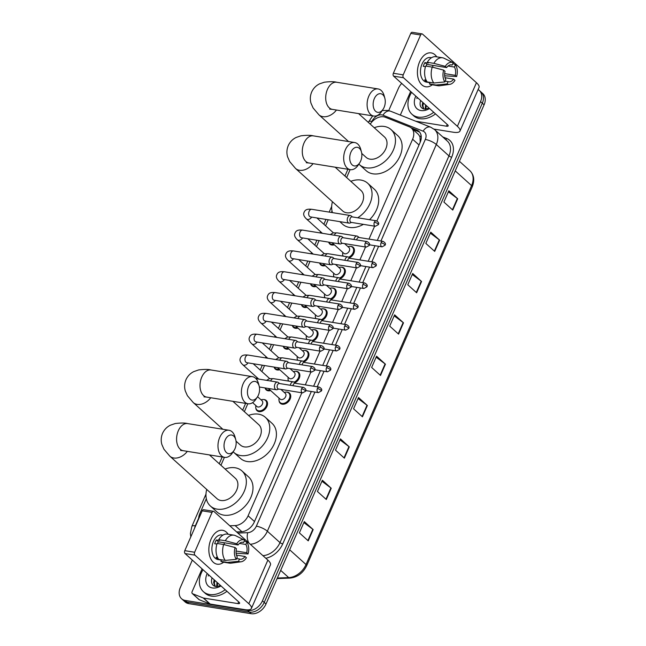 <?xml version="1.0" encoding="UTF-8"?>
<svg xmlns="http://www.w3.org/2000/svg" width="646" height="646" viewBox="0 0 646 646"><rect width="100%" height="100%" fill="white"/><g stroke="black" fill="none" stroke-linecap="round" stroke-linejoin="round"><path stroke-width="0.97" d="M350.334 246.344A6.864 4.926 132 0 1 351.206 246.401A6.864 4.926 132 0 1 353.168 247.321A6.864 4.926 132 0 1 354.04 252.739A6.864 4.926 132 0 1 349.429 257.835M341.233 267.169A6.864 4.926 132 0 1 342.105 267.226A6.864 4.926 132 0 1 344.076 268.147A6.864 4.926 132 0 1 344.94 273.565A6.864 4.926 132 0 1 340.329 278.66M332.133 287.995A6.864 4.926 132 0 1 333.005 288.051A6.864 4.926 132 0 1 334.975 288.972A6.864 4.926 132 0 1 335.847 294.39A6.864 4.926 132 0 1 331.236 299.486M323.032 308.82A6.864 4.926 132 0 1 323.904 308.877A6.864 4.926 132 0 1 325.875 309.797A6.864 4.926 132 0 1 326.747 315.216A6.864 4.926 132 0 1 322.136 320.311M313.94 329.646A6.864 4.926 132 0 1 314.812 329.702A6.864 4.926 132 0 1 316.782 330.623A6.864 4.926 132 0 1 317.646 336.041A6.864 4.926 132 0 1 313.035 341.136M304.839 350.471A6.864 4.926 132 0 1 305.711 350.528A6.864 4.926 132 0 1 307.682 351.448A6.864 4.926 132 0 1 308.546 356.867A6.864 4.926 132 0 1 303.935 361.962M295.739 371.297A6.864 4.926 132 0 1 296.611 371.353A6.864 4.926 132 0 1 298.581 372.274A6.864 4.926 132 0 1 299.453 377.692A6.864 4.926 132 0 1 294.842 382.787M286.638 392.122A6.864 4.926 132 0 1 287.518 392.179A6.864 4.926 132 0 1 289.481 393.099A6.864 4.926 132 0 1 289.456 400.318A6.864 4.926 132 0 1 282.262 404.21A6.864 4.926 132 0 1 280.291 403.298A6.864 4.926 132 0 1 279.032 400.568M325.253 265.619A6.864 4.926 132 0 1 322.742 265.837A6.864 4.926 132 0 1 320.771 264.925A6.864 4.926 132 0 1 319.633 262.97M316.152 286.444A6.864 4.926 132 0 1 313.641 286.663A6.864 4.926 132 0 1 311.671 285.75A6.864 4.926 132 0 1 310.532 283.796M307.052 307.27A6.864 4.926 132 0 1 304.541 307.488A6.864 4.926 132 0 1 302.57 306.575A6.864 4.926 132 0 1 301.44 304.621M297.959 328.095A6.864 4.926 132 0 1 295.44 328.313A6.864 4.926 132 0 1 293.478 327.401A6.864 4.926 132 0 1 292.339 325.447M334.353 244.794A6.864 4.926 132 0 1 331.834 245.012A6.864 4.926 132 0 1 329.864 244.099A6.864 4.926 132 0 1 328.733 242.145M288.859 348.921A6.864 4.926 132 0 1 286.348 349.139A6.864 4.926 132 0 1 284.377 348.226A6.864 4.926 132 0 1 283.239 346.272M279.758 369.746A6.864 4.926 132 0 1 277.247 369.964A6.864 4.926 132 0 1 275.277 369.052A6.864 4.926 132 0 1 274.138 367.098M270.658 390.572A6.864 4.926 132 0 1 268.147 390.79A6.864 4.926 132 0 1 266.176 389.877A6.864 4.926 132 0 1 265.046 387.923M263.431 399.527A6.864 4.926 132 0 1 264.303 399.583A6.864 4.926 132 0 1 266.273 400.504A6.864 4.926 132 0 1 266.241 407.723A6.864 4.926 132 0 1 259.046 411.615A6.864 4.926 132 0 1 257.084 410.703A6.864 4.926 132 0 1 255.816 407.973M376.909 220.972L412.624 139.221A12.872 9.246 -48 0 0 411.389 128.07A12.872 9.246 -48 0 0 409.33 126.802L385.363 117.265A12.872 9.246 -48 0 0 383.732 116.813A12.872 9.246 -48 0 0 370.239 124.113M420.231 142.193L419.997 136.815L418.503 134.489L411.389 128.07M229.782 525.779L235.112 525.578A12.872 9.246 -48 0 0 248.104 515.791L301.852 392.768M305.3 384.871L310.952 371.943M314.4 364.045L320.045 351.117M323.501 343.22L329.145 330.292M332.601 322.394L338.246 309.466M341.694 301.569L347.346 288.641M350.794 280.744L356.439 267.815M359.895 259.918L365.539 246.99M368.987 239.093L374.64 226.165M206.324 498.736L199.792 513.675A12.872 9.246 -48 0 0 198.637 518.964M350.116 169.615L346.644 177.553M332.02 211.016L331.39 212.461M328.2 219.769L325.576 225.785M319.1 240.595L316.475 246.61M310.007 261.42L307.375 267.436M300.907 282.245L298.274 288.261M291.806 303.071L289.182 309.087M282.706 323.896L280.081 329.912M273.613 344.722L270.981 350.738M264.513 365.547L261.888 371.563M247.83 403.726L244.358 411.672M224.412 457.336L220.94 465.273M343.018 256.115A6.864 4.926 132 0 1 342.719 254.79M333.917 276.94A6.864 4.926 132 0 1 333.619 275.616M324.817 297.766A6.864 4.926 132 0 1 324.518 296.441M315.724 318.591A6.864 4.926 132 0 1 315.418 317.267M306.624 339.416A6.864 4.926 132 0 1 306.325 338.092M297.523 360.242A6.864 4.926 132 0 1 297.225 358.918M288.423 381.067A6.864 4.926 132 0 1 288.124 379.743M478.097 89.592A12.872 9.246 132 0 1 479.308 90.456A12.872 9.246 132 0 1 480.543 101.608L262.446 600.812A12.872 9.246 132 0 1 247.668 610.502L185.249 600.441A12.872 9.246 132 0 1 181.55 598.721A12.872 9.246 132 0 1 180.315 587.569L192.322 560.09M388.69 110.619L398.412 88.365A12.872 9.246 132 0 1 401.723 83.423M181.55 598.721L185.103 601.919A12.872 9.246 132 0 0 188.793 603.639L251.213 613.7A12.872 9.246 132 0 0 265.999 604.01L484.096 104.805A12.872 9.246 132 0 0 482.861 93.654L481.084 92.055A12.872 9.246 132 0 1 482.32 103.207L264.222 602.411A12.872 9.246 132 0 1 249.437 612.101L187.017 602.04A12.872 9.246 132 0 1 183.327 600.32A12.872 9.246 132 0 0 187.017 602.04L249.437 612.101A12.872 9.246 132 0 0 264.222 602.411L482.32 103.207A12.872 9.246 132 0 0 481.084 92.055L479.308 90.456M377.312 240.433L420.11 142.475A12.872 9.246 -48 0 0 418.874 131.324A12.872 9.246 -48 0 0 416.823 130.056L410.969 127.722M236.614 531.941L241.321 531.763A12.872 9.246 -48 0 0 254.314 521.968L311.324 391.492M313.625 386.211L320.416 370.667M322.725 365.386L329.517 349.841M331.826 344.56L338.617 329.016M340.918 323.735L347.718 308.19M350.019 302.909L356.81 287.365M359.119 282.084L365.911 266.54M368.22 261.259L375.011 245.714M412.802 129.345L418.592 131.655A12.872 9.246 132 0 1 419.69 132.204M344.375 458.159L335.508 450.165L340.434 438.884L349.3 446.887L344.375 458.159M326.311 499.511L317.436 491.509L322.37 480.236L331.236 488.231L326.311 499.511M308.247 540.863L299.373 532.861L304.298 521.588L313.173 529.583L308.247 540.863M398.574 334.111L389.7 326.117L394.625 314.836L403.5 322.83L398.574 334.111M416.638 292.759L407.763 284.765L412.697 273.484L421.563 281.486L416.638 292.759M434.701 251.407L425.835 243.413L430.761 232.14L439.627 240.134L434.701 251.407M452.765 210.063L443.899 202.061L448.825 190.788L457.691 198.782L452.765 210.063M362.438 416.807L353.572 408.813L358.498 397.532L367.364 405.535L362.438 416.807M380.51 375.463L371.636 367.461L376.561 356.188L385.436 364.183L380.51 375.463M376.125 357.19L385.089 363.9A3.432 1.009 23.6 0 1 385.436 364.183M358.054 398.542L367.017 405.252A3.432 1.009 23.6 0 1 367.364 405.535M448.381 191.797L457.344 198.5A3.432 1.009 23.6 0 1 457.691 198.782M430.317 233.141L439.28 239.852A3.432 1.009 23.6 0 1 439.627 240.134M412.253 274.493L421.216 281.196A3.432 1.009 23.6 0 1 421.563 281.486M394.189 315.846L403.152 322.548A3.432 1.009 23.6 0 1 403.5 322.83M303.862 522.59L312.825 529.3A3.432 1.009 23.6 0 1 313.173 529.583M321.926 481.246L330.889 487.948A3.432 1.009 23.6 0 1 331.236 488.231M339.99 439.894L348.953 446.596A3.432 1.009 23.6 0 1 349.3 446.887M433.741 112.291A21.455 15.407 132 0 1 418.083 117.088A21.455 15.407 132 0 1 411.93 114.229A21.455 15.407 132 0 1 411.599 92.33M435.517 113.89A21.455 15.407 132 0 1 419.852 118.686A21.455 15.407 132 0 1 413.698 115.828L411.93 114.229M429.55 108.512A13.986 10.045 132 0 1 420.934 110.547A13.986 10.045 132 0 1 415.79 96.109M420.635 100.477L420.417 101.131C419.399 105.443 420.635 108.1 424.139 109.085L429.299 108.286M423.445 103.013L422.912 105.928L423.849 109.021M422.742 102.375L422.209 105.298L423.647 108.964M426.263 105.548L425.779 109.198M425.561 104.918L425.189 109.206M420.417 101.131A9.698 6.961 132 0 1 420.594 100.437M417.268 97.441L416.832 98.572L417.486 97.643M417.316 97.481L416.832 98.572M419.585 61.846A17.159 10.837 -80.8 0 1 436.761 56.84A17.159 10.837 -80.8 0 0 431.189 52.899A17.159 10.837 -80.8 0 0 419.585 61.846A17.159 10.837 -80.8 0 0 419.617 81.953A17.159 10.837 -80.8 0 0 432.247 84.796A17.159 10.837 -80.8 0 1 425.73 86.79A17.159 10.837 -80.8 0 1 419.585 61.846M400.48 115.158A2.148 1.542 -48 0 1 400.673 114.285L410.646 91.474M434.047 129.119L453.121 132.196A17.159 5.031 -156.4 0 0 459.976 131.065A17.159 5.031 -156.4 0 0 457.384 126.317L403.5 77.73L393.64 76.147L447.533 124.726A4.288 1.26 23.6 0 1 448.179 125.913A4.288 1.26 23.6 0 1 446.467 126.196L415.782 121.246M459.976 131.065L479.025 87.46A17.159 5.031 -156.4 0 0 476.441 82.712L422.549 34.125A2.148 1.357 99.2 0 0 422.072 33.891A2.148 1.357 99.2 0 0 420.619 35.005L410.767 33.414A2.148 1.357 -80.8 0 1 412.213 32.3L422.072 33.891M393.64 76.147A2.148 1.357 -80.8 0 1 393.357 73.264L403.209 74.855L420.619 35.005M403.209 74.855A2.148 1.357 99.2 0 0 403.5 77.73M393.357 73.264L410.767 33.414M426.021 66.11A8.584 5.418 99.2 0 1 426.958 64.414L446.669 67.588A8.584 5.418 -80.8 0 1 451.506 64.866A8.584 5.418 -80.8 0 1 452.216 65.06L450.779 64.826M448.041 66.029L454.429 67.063A8.584 5.418 -80.8 0 1 455.26 75.332L444.658 73.62M432.578 65.319A8.584 5.418 -80.8 0 1 432.941 67.297M425.472 66.683L423.275 66.328A12.444 7.857 -80.8 0 1 424.002 64.366A12.444 7.857 -80.8 0 1 424.915 62.573L428.201 63.098L427.305 62.291A14.155 8.939 -80.8 0 1 435.969 56.711L442.542 57.777A14.155 8.939 -80.8 0 1 444.173 58.302L453.201 62.743A11.152 7.041 -80.8 0 1 453.226 62.751L452.216 65.06M430.018 82.696L426.481 82.131A12.444 7.857 -80.8 0 1 422.032 64.043A12.444 7.857 -80.8 0 1 430.438 57.559L431.488 57.728M426.142 80.144L424.632 79.902A12.444 7.857 -80.8 0 0 426.845 81.897L430.131 82.43L429.469 83.956L436.042 85.014L447.064 83.932L448.074 81.622L445.183 81.154M445.037 77.706L453.613 79.095L454.978 80.322A11.152 7.041 -80.8 0 1 449.721 84.368L439.748 85.748A14.155 8.939 -80.8 0 1 438.036 85.732L431.463 84.666A14.155 8.939 -80.8 0 1 429.469 83.956M427.248 81.953A14.155 8.939 -80.8 0 1 425.657 66.053L432.231 67.111L443.665 70.115L445.029 71.351A8.584 5.418 -80.8 0 0 445.853 79.619L444.844 81.929L433.821 83.011L427.248 81.953M444.682 75.8L456.625 76.559L455.26 75.332M438.036 85.732A14.155 8.939 -80.8 0 1 436.042 85.014M433.821 83.011A14.155 8.939 -80.8 0 1 432.231 67.111M454.429 67.063L455.438 64.745L452.894 63.502M455.438 64.745A11.152 7.041 -80.8 0 1 456.625 76.559M449.721 84.368A11.152 7.041 -80.8 0 1 447.064 83.932M444.844 81.929A11.152 7.041 -80.8 0 1 443.665 70.115M453.613 79.095A8.584 5.418 -80.8 0 1 448.776 81.808A8.584 5.418 -80.8 0 1 448.074 81.622M446.669 67.588L445.304 66.36L433.87 63.348L427.305 62.291M433.87 63.348A14.155 8.939 -80.8 0 1 442.542 57.777M445.304 66.36A11.152 7.041 -80.8 0 1 453.201 62.743M426.958 64.414L424.915 62.573M374.333 98.62A9.44 5.959 99.2 0 0 375.06 110.724A9.44 5.959 99.2 0 0 383.126 109.206A9.44 5.959 99.2 0 0 384.095 107.414A9.44 5.959 99.2 0 0 384.871 98.378A9.44 5.959 99.2 0 0 380.026 93.654A9.44 5.959 99.2 0 0 374.333 98.62M383.126 109.206L381.625 111.483A13.727 8.664 -80.8 0 1 373.743 116.046A13.727 8.664 -80.8 0 1 368.834 96.093A13.727 8.664 -80.8 0 1 378.112 88.938A13.727 8.664 -80.8 0 1 384.16 95.737L384.871 98.378M361.744 153.425L366.08 157.333A13.727 9.86 -48 0 0 370.021 159.166A13.727 9.86 -48 0 0 384.41 151.39A13.727 9.86 -48 0 0 384.467 136.944L358.578 113.599M374.236 127.714A23.595 16.949 132 0 1 384.305 126.463A23.595 16.949 132 0 1 391.08 129.612A23.595 16.949 132 0 1 390.975 154.442A23.595 16.949 132 0 1 366.242 167.815A23.595 16.949 132 0 1 359.475 164.665A23.595 16.949 132 0 1 358.869 164.084M391.08 129.612L397.726 135.612A23.595 16.949 132 0 1 397.629 160.434A23.595 16.949 132 0 1 372.895 173.814A23.595 16.949 132 0 1 366.129 170.665L359.475 164.665M350.915 152.222A9.44 5.959 99.2 0 0 351.642 164.326A9.44 5.959 99.2 0 0 359.709 162.808A9.44 5.959 99.2 0 0 360.67 161.024A9.44 5.959 99.2 0 0 361.453 151.98A9.44 5.959 99.2 0 0 356.608 147.256A9.44 5.959 99.2 0 0 350.915 152.222M359.709 162.808L358.207 165.093A13.727 8.664 -80.8 0 1 350.326 169.648A13.727 8.664 -80.8 0 1 345.416 149.694A13.727 8.664 -80.8 0 1 354.694 142.54A13.727 8.664 -80.8 0 1 360.743 149.339L361.453 151.98M306.269 162.744L308.933 162.978A13.727 8.664 99.2 0 1 304.016 143.024A13.727 8.664 99.2 0 1 313.302 135.862C310.799 135.151 306.672 135.135 300.931 135.821L296.086 137.485C292.565 139.221 289.957 141.934 288.253 145.616C286.711 149.363 286.493 153.126 287.607 156.881L289.683 161.573L295.513 168.436L342.663 210.943A13.727 9.86 -48 0 0 346.603 212.768A13.727 9.86 -48 0 0 360.993 204.992A13.727 9.86 -48 0 0 361.049 190.546L335.161 167.201M332.456 212.631A23.595 16.949 132 0 1 332.424 201.714M350.81 181.316A23.595 16.949 132 0 1 360.888 180.064A23.595 16.949 132 0 1 367.655 183.214A23.595 16.949 132 0 1 357.682 217.783M363.375 224.356A23.595 16.949 132 0 1 349.478 227.416A23.595 16.949 132 0 1 342.711 224.267L339.788 221.635M367.655 183.214L374.309 189.213A23.595 16.949 132 0 1 369.544 219.697M248.637 386.34A9.44 5.959 99.2 0 0 249.356 398.445A9.44 5.959 99.2 0 0 257.431 396.927A9.44 5.959 99.2 0 0 258.392 395.134A9.44 5.959 99.2 0 0 259.175 386.098A9.44 5.959 99.2 0 0 254.322 381.374A9.44 5.959 99.2 0 0 248.637 386.34M257.431 396.927L255.921 399.204A13.727 8.664 -80.8 0 1 248.04 403.766A13.727 8.664 -80.8 0 1 243.13 383.813A13.727 8.664 -80.8 0 1 252.416 376.65A13.727 8.664 -80.8 0 1 258.457 383.458L259.175 386.098M236.04 441.145L240.385 445.054A13.727 9.86 -48 0 0 244.317 446.887A13.727 9.86 -48 0 0 258.707 439.102A13.727 9.86 -48 0 0 258.763 424.664L232.875 401.319M248.532 415.435A23.595 16.949 132 0 1 258.61 414.183A23.595 16.949 132 0 1 265.377 417.332A23.595 16.949 132 0 1 265.272 442.163A23.595 16.949 132 0 1 240.538 455.535A23.595 16.949 132 0 1 233.771 452.386A23.595 16.949 132 0 1 233.166 451.804M265.377 417.332L272.031 423.332A23.595 16.949 132 0 1 271.926 448.154A23.595 16.949 132 0 1 247.192 461.527A23.595 16.949 132 0 1 240.425 458.385L233.771 452.386M225.212 439.942A9.44 5.959 99.2 0 0 225.939 452.047A9.44 5.959 99.2 0 0 234.005 450.528A9.44 5.959 99.2 0 0 234.974 448.744A9.44 5.959 99.2 0 0 235.75 439.7A9.44 5.959 99.2 0 0 230.905 434.976A9.44 5.959 99.2 0 0 225.212 439.942M234.005 450.528L232.503 452.814A13.727 8.664 -80.8 0 1 224.622 457.368A13.727 8.664 -80.8 0 1 219.713 437.415A13.727 8.664 -80.8 0 1 228.991 430.26A13.727 8.664 -80.8 0 1 235.039 437.059L235.75 439.7M180.565 450.464L183.23 450.698A13.727 8.664 99.2 0 1 178.32 430.745A13.727 8.664 99.2 0 1 187.598 423.582C185.095 422.872 180.977 422.855 175.236 423.534L170.382 425.205C166.87 426.941 164.254 429.655 162.55 433.329C161.007 437.084 160.789 440.847 161.904 444.601L163.979 449.293L169.817 456.157L216.959 498.655A13.727 9.86 -48 0 0 220.9 500.488A13.727 9.86 -48 0 0 235.289 492.712A13.727 9.86 -48 0 0 235.346 478.266L209.457 454.921M225.115 469.036A23.595 16.949 132 0 1 235.184 467.785A23.595 16.949 132 0 1 241.959 470.934A23.595 16.949 132 0 1 241.854 495.765A23.595 16.949 132 0 1 217.121 509.137A23.595 16.949 132 0 1 210.354 505.988A23.595 16.949 132 0 1 206.728 489.434M241.959 470.934L248.605 476.934A23.595 16.949 132 0 1 248.508 501.764A23.595 16.949 132 0 1 223.774 515.137A23.595 16.949 132 0 1 217.008 511.987L210.354 505.988M333.602 244.115A6.436 4.619 132 0 1 331.56 244.236A6.436 4.619 132 0 1 329.71 243.38A6.436 4.619 132 0 1 328.854 242.169M351.19 215.942A3.86 2.439 99.2 0 0 351.101 215.869A3.86 2.439 99.2 0 0 350.326 215.514A3.86 2.439 99.2 0 0 347.718 217.524A3.86 2.439 99.2 0 0 348.234 222.709A3.86 2.439 99.2 0 0 349.098 223.136A3.86 2.439 99.2 0 0 349.946 223.04L351.545 222.442M374.357 222.232A2.786 1.76 99.2 0 1 376.238 220.779L352.127 216.886A2.786 1.76 99.2 0 0 350.237 218.34A2.786 1.76 99.2 0 0 350.616 222.087A2.786 1.76 99.2 0 0 351.238 222.394L375.35 226.286L378.354 224.647A2.786 0.816 23.6 0 0 377.934 223.871A2.786 0.816 -156.4 0 0 374.357 222.232A2.786 1.76 99.2 0 0 375.35 226.286M324.502 264.941A6.436 4.619 132 0 1 322.459 265.062A6.436 4.619 132 0 1 320.61 264.206A6.436 4.619 132 0 1 319.754 262.995M342.089 236.767A3.86 2.439 99.2 0 0 342.009 236.694A3.86 2.439 99.2 0 0 341.225 236.339A3.86 2.439 99.2 0 0 338.617 238.35A3.86 2.439 99.2 0 0 339.134 243.534A3.86 2.439 99.2 0 0 339.998 243.962A3.86 2.439 99.2 0 0 340.846 243.865L342.445 243.267M365.256 243.058A2.786 1.76 99.2 0 1 367.138 241.604L343.026 237.712A2.786 1.76 99.2 0 0 341.145 239.165A2.786 1.76 99.2 0 0 341.516 242.912A2.786 1.76 99.2 0 0 342.138 243.219L366.25 247.111L369.254 245.472A2.786 0.816 23.6 0 0 368.834 244.697A2.786 0.816 -156.4 0 0 365.256 243.058A2.786 1.76 99.2 0 0 366.25 247.111M315.401 285.766A6.436 4.619 132 0 1 313.358 285.887A6.436 4.619 132 0 1 311.517 285.031A6.436 4.619 132 0 1 310.653 283.812M332.989 257.592A3.86 2.439 99.2 0 0 332.908 257.52A3.86 2.439 99.2 0 0 332.125 257.165A3.86 2.439 99.2 0 0 329.517 259.175A3.86 2.439 99.2 0 0 330.033 264.359A3.86 2.439 99.2 0 0 330.897 264.787A3.86 2.439 99.2 0 0 331.753 264.69L333.344 264.093M356.156 263.883A2.786 1.76 99.2 0 1 358.046 262.429L333.925 258.537A2.786 1.76 99.2 0 0 332.044 259.991A2.786 1.76 99.2 0 0 332.415 263.738A2.786 1.76 99.2 0 0 333.037 264.044L357.157 267.937L360.153 266.297A2.786 0.816 23.6 0 0 359.733 265.522A2.786 0.816 -156.4 0 0 356.156 263.883A2.786 1.76 99.2 0 0 357.157 267.937M306.309 306.592A6.436 4.619 132 0 1 304.266 306.713A6.436 4.619 132 0 1 302.417 305.857A6.436 4.619 132 0 1 301.553 304.637M323.896 278.418A3.86 2.439 99.2 0 0 323.808 278.345A3.86 2.439 99.2 0 0 323.032 277.99A3.86 2.439 99.2 0 0 320.416 280.001A3.86 2.439 99.2 0 0 320.941 285.185A3.86 2.439 99.2 0 0 321.797 285.613A3.86 2.439 99.2 0 0 322.653 285.516L324.244 284.918M347.055 284.708A2.786 1.76 99.2 0 1 348.945 283.255L324.833 279.363A2.786 1.76 99.2 0 0 322.943 280.816A2.786 1.76 99.2 0 0 323.315 284.563A2.786 1.76 99.2 0 0 323.945 284.87L348.057 288.762L351.053 287.123A2.786 0.816 23.6 0 0 350.633 286.348A2.786 0.816 -156.4 0 0 347.055 284.708A2.786 1.76 99.2 0 0 348.057 288.762M297.208 327.417A6.436 4.619 132 0 1 295.165 327.538A6.436 4.619 132 0 1 293.316 326.682A6.436 4.619 132 0 1 292.46 325.463M314.796 299.243A3.86 2.439 99.2 0 0 314.707 299.171A3.86 2.439 99.2 0 0 313.932 298.815A3.86 2.439 99.2 0 0 311.324 300.826A3.86 2.439 99.2 0 0 311.84 306.01A3.86 2.439 99.2 0 0 312.704 306.438A3.86 2.439 99.2 0 0 313.552 306.341L315.151 305.744M337.963 305.534A2.786 1.76 99.2 0 1 339.844 304.08L315.733 300.188A2.786 1.76 99.2 0 0 313.843 301.642A2.786 1.76 99.2 0 0 314.222 305.388A2.786 1.76 99.2 0 0 314.844 305.695L338.956 309.587L341.96 307.948A2.786 0.816 23.6 0 0 341.54 307.173A2.786 0.816 -156.4 0 0 337.963 305.534A2.786 1.76 99.2 0 0 338.956 309.587M288.108 348.242A6.436 4.619 132 0 1 286.065 348.364A6.436 4.619 132 0 1 284.216 347.508A6.436 4.619 132 0 1 283.36 346.288M305.695 320.069A3.86 2.439 99.2 0 0 305.615 319.996A3.86 2.439 99.2 0 0 304.831 319.641A3.86 2.439 99.2 0 0 302.223 321.651A3.86 2.439 99.2 0 0 302.74 326.836A3.86 2.439 99.2 0 0 303.604 327.264A3.86 2.439 99.2 0 0 304.46 327.167L306.051 326.569M328.862 326.359A2.786 1.76 99.2 0 1 330.744 324.906L306.632 321.014A2.786 1.76 99.2 0 0 304.75 322.467A2.786 1.76 99.2 0 0 305.122 326.214A2.786 1.76 99.2 0 0 305.744 326.521L329.864 330.413L332.86 328.774A2.786 0.816 23.6 0 0 332.44 327.998A2.786 0.816 -156.4 0 0 328.862 326.359A2.786 1.76 99.2 0 0 329.864 330.413M279.015 369.068A6.436 4.619 132 0 1 276.964 369.189A6.436 4.619 132 0 1 275.123 368.333A6.436 4.619 132 0 1 274.259 367.114M296.595 340.894A3.86 2.439 99.2 0 0 296.514 340.822A3.86 2.439 99.2 0 0 295.731 340.466A3.86 2.439 99.2 0 0 293.123 342.477A3.86 2.439 99.2 0 0 293.639 347.661A3.86 2.439 99.2 0 0 294.503 348.089A3.86 2.439 99.2 0 0 295.359 347.992L296.95 347.395M319.762 347.185A2.786 1.76 99.2 0 1 321.651 345.731L297.531 341.839A2.786 1.76 99.2 0 0 295.65 343.292A2.786 1.76 99.2 0 0 296.021 347.039A2.786 1.76 99.2 0 0 296.651 347.346L320.763 351.238L323.759 349.599A2.786 0.816 23.6 0 0 323.339 348.824A2.786 0.816 -156.4 0 0 319.762 347.185A2.786 1.76 99.2 0 0 320.763 351.238M269.915 389.893A6.436 4.619 132 0 1 267.872 390.014A6.436 4.619 132 0 1 266.023 389.158A6.436 4.619 132 0 1 265.167 387.939M287.502 361.72A3.86 2.439 99.2 0 0 287.413 361.647A3.86 2.439 99.2 0 0 286.638 361.292A3.86 2.439 99.2 0 0 284.022 363.302A3.86 2.439 99.2 0 0 284.547 368.486A3.86 2.439 99.2 0 0 285.411 368.914A3.86 2.439 99.2 0 0 286.259 368.818L287.85 368.22M310.669 368.01A2.786 1.76 99.2 0 1 312.551 366.557L288.439 362.664A2.786 1.76 99.2 0 0 286.549 364.118A2.786 1.76 99.2 0 0 286.929 367.865A2.786 1.76 99.2 0 0 287.551 368.172L311.663 372.064L314.659 370.424A2.786 0.816 23.6 0 0 314.239 369.649A2.786 0.816 -156.4 0 0 310.669 368.01A2.786 1.76 99.2 0 0 311.663 372.064M257.568 396.701L262.042 400.73A3.86 2.77 132 0 1 262.026 404.8A3.86 2.77 132 0 1 257.98 406.988A3.86 2.77 132 0 1 256.874 406.471L252.618 402.636M261.073 399.85L261.307 399.777A6.436 4.619 132 0 1 263.697 399.559A6.436 4.619 132 0 1 265.546 400.423A6.436 4.619 132 0 1 265.514 407.19A6.436 4.619 132 0 1 258.771 410.84A6.436 4.619 132 0 1 256.922 409.984A6.436 4.619 132 0 1 255.848 405.833L255.897 405.591M278.402 382.545A3.86 2.439 99.2 0 0 278.321 382.472A3.86 2.439 99.2 0 0 277.538 382.117A3.86 2.439 99.2 0 0 274.93 384.128A3.86 2.439 99.2 0 0 275.446 389.312A3.86 2.439 99.2 0 0 276.31 389.74A3.86 2.439 99.2 0 0 277.158 389.643L278.757 389.045M301.569 388.835A2.786 1.76 99.2 0 1 303.45 387.382L279.338 383.49A2.786 1.76 99.2 0 0 277.457 384.943A2.786 1.76 99.2 0 0 277.828 388.69A2.786 1.76 99.2 0 0 278.45 388.997L302.562 392.889L305.566 391.25A2.786 0.816 23.6 0 0 305.146 390.475A2.786 0.816 -156.4 0 0 301.569 388.835A2.786 1.76 99.2 0 0 302.562 392.889M344.576 243.615L348.945 247.555A3.86 2.77 132 0 1 348.929 251.617A3.86 2.77 132 0 1 344.883 253.805A3.86 2.77 132 0 1 343.769 253.289L331.996 242.67M343.268 256.155A6.436 4.619 132 0 1 342.743 252.651L342.8 252.408M347.968 246.675L348.202 246.594A6.436 4.619 132 0 1 350.592 246.376A6.436 4.619 132 0 1 352.441 247.24A6.436 4.619 132 0 1 353.209 252.457A6.436 4.619 132 0 1 348.662 257.221M382.957 241.346C385.274 242.613 385.977 243.905 385.064 245.214A2.786 0.816 23.6 0 0 384.645 244.446A2.786 0.816 -156.4 0 0 381.067 242.799A2.786 1.76 99.2 0 1 382.957 241.346L358.845 237.462A2.786 1.76 99.2 0 0 356.955 238.915A2.786 1.76 99.2 0 0 356.665 239.916M357.908 236.509A3.86 2.439 99.2 0 0 357.819 236.436A3.86 2.439 99.2 0 0 357.044 236.081A3.86 2.439 99.2 0 0 354.024 239.488M335.476 264.44L339.844 268.381A3.86 2.77 132 0 1 339.828 272.442A3.86 2.77 132 0 1 335.783 274.631A3.86 2.77 132 0 1 334.676 274.114L322.903 263.495M334.168 276.981A6.436 4.619 132 0 1 333.651 273.476L333.699 273.234M338.867 267.501L339.11 267.42A6.436 4.619 132 0 1 341.5 267.202A6.436 4.619 132 0 1 343.341 268.066A6.436 4.619 132 0 1 344.108 273.282A6.436 4.619 132 0 1 339.562 278.046M373.856 262.171C376.174 263.439 376.876 264.731 375.972 266.039A2.786 0.816 23.6 0 0 375.552 265.272A2.786 0.816 -156.4 0 0 371.975 263.625A2.786 1.76 99.2 0 1 373.856 262.171L349.744 258.287A2.786 1.76 99.2 0 0 347.855 259.74A2.786 1.76 99.2 0 0 347.564 260.742M348.808 257.334A3.86 2.439 99.2 0 0 348.719 257.261A3.86 2.439 99.2 0 0 347.944 256.906A3.86 2.439 99.2 0 0 344.924 260.314M326.375 285.266L330.744 289.198A3.86 2.77 132 0 1 330.728 293.268A3.86 2.77 132 0 1 326.682 295.456A3.86 2.77 132 0 1 325.576 294.939L313.803 284.321M325.075 297.806A6.436 4.619 132 0 1 324.55 294.301L324.599 294.059M329.767 288.326L330.009 288.245A6.436 4.619 132 0 1 332.399 288.027A6.436 4.619 132 0 1 334.248 288.891A6.436 4.619 132 0 1 335.008 294.108A6.436 4.619 132 0 1 330.469 298.872M364.756 282.996C367.073 284.264 367.784 285.556 366.871 286.864A2.786 0.816 23.6 0 0 366.452 286.097A2.786 0.816 -156.4 0 0 362.874 284.45A2.786 1.76 99.2 0 1 364.756 282.996L340.644 279.112A2.786 1.76 99.2 0 0 338.762 280.566A2.786 1.76 99.2 0 0 338.464 281.567M339.707 278.16A3.86 2.439 99.2 0 0 339.626 278.087A3.86 2.439 99.2 0 0 338.843 277.732A3.86 2.439 99.2 0 0 335.823 281.139M317.283 306.091L321.651 310.023A3.86 2.77 132 0 1 321.635 314.093A3.86 2.77 132 0 1 317.582 316.282A3.86 2.77 132 0 1 316.475 315.765L304.702 305.146M315.975 318.631A6.436 4.619 132 0 1 315.45 315.127L315.498 314.885M320.674 309.151L320.909 309.071A6.436 4.619 132 0 1 323.299 308.853A6.436 4.619 132 0 1 325.148 309.717A6.436 4.619 132 0 1 325.907 314.933A6.436 4.619 132 0 1 321.369 319.697M355.663 303.822C357.981 305.09 358.683 306.382 357.771 307.69A2.786 0.816 23.6 0 0 357.351 306.915A2.786 0.816 -156.4 0 0 353.774 305.275A2.786 1.76 99.2 0 1 355.663 303.822L331.543 299.938A2.786 1.76 99.2 0 0 329.662 301.391A2.786 1.76 99.2 0 0 329.371 302.385M330.607 298.985A3.86 2.439 99.2 0 0 330.526 298.912A3.86 2.439 99.2 0 0 329.743 298.557A3.86 2.439 99.2 0 0 326.731 301.965M308.182 326.916L312.551 330.849A3.86 2.77 132 0 1 312.535 334.919A3.86 2.77 132 0 1 308.489 337.107A3.86 2.77 132 0 1 307.375 336.59L295.602 325.972M306.874 339.457A6.436 4.619 132 0 1 306.349 335.952L306.406 335.71M311.574 329.969L311.808 329.896A6.436 4.619 132 0 1 314.198 329.678A6.436 4.619 132 0 1 316.047 330.542A6.436 4.619 132 0 1 316.815 335.759A6.436 4.619 132 0 1 312.268 340.523M346.563 324.647C348.88 325.915 349.583 327.199 348.67 328.515A2.786 0.816 23.6 0 0 348.251 327.74A2.786 0.816 -156.4 0 0 344.673 326.101A2.786 1.76 99.2 0 1 346.563 324.647L322.451 320.755A2.786 1.76 99.2 0 0 320.561 322.217A2.786 1.76 99.2 0 0 320.271 323.21M321.514 319.81A3.86 2.439 99.2 0 0 321.425 319.738A3.86 2.439 99.2 0 0 320.65 319.382A3.86 2.439 99.2 0 0 317.63 322.79M299.082 347.742L303.45 351.674A3.86 2.77 132 0 1 303.434 355.744A3.86 2.77 132 0 1 299.389 357.932A3.86 2.77 132 0 1 298.282 357.416L286.509 346.797M297.774 360.282A6.436 4.619 132 0 1 297.257 356.778L297.305 356.535M302.473 350.794L302.716 350.721A6.436 4.619 132 0 1 305.106 350.503A6.436 4.619 132 0 1 306.947 351.367A6.436 4.619 132 0 1 307.714 356.584A6.436 4.619 132 0 1 303.168 361.348M337.462 345.473C339.78 346.74 340.482 348.024 339.578 349.341A2.786 0.816 23.6 0 0 339.158 348.565A2.786 0.816 -156.4 0 0 335.581 346.926A2.786 1.76 99.2 0 1 337.462 345.473L313.35 341.581A2.786 1.76 99.2 0 0 311.461 343.042A2.786 1.76 99.2 0 0 311.17 344.035M312.414 340.636A3.86 2.439 99.2 0 0 312.333 340.563A3.86 2.439 99.2 0 0 311.55 340.208A3.86 2.439 99.2 0 0 308.53 343.615M289.989 368.567L294.35 372.5A3.86 2.77 132 0 1 294.334 376.57A3.86 2.77 132 0 1 290.288 378.758A3.86 2.77 132 0 1 289.182 378.241L277.409 367.622M288.681 381.108A6.436 4.619 132 0 1 288.156 377.603L288.205 377.361M293.381 371.62L293.615 371.547A6.436 4.619 132 0 1 296.005 371.329A6.436 4.619 132 0 1 297.854 372.193A6.436 4.619 132 0 1 298.613 377.409A6.436 4.619 132 0 1 294.075 382.174M328.362 366.298C330.679 367.566 331.39 368.85 330.477 370.166A2.786 0.816 23.6 0 0 330.058 369.391A2.786 0.816 -156.4 0 0 326.48 367.752A2.786 1.76 99.2 0 1 328.362 366.298L304.25 362.406A2.786 1.76 99.2 0 0 302.368 363.86A2.786 1.76 99.2 0 0 302.07 364.861M303.313 361.461A3.86 2.439 99.2 0 0 303.232 361.389A3.86 2.439 99.2 0 0 302.449 361.033A3.86 2.439 99.2 0 0 299.437 364.441M280.889 389.393L285.257 393.325A3.86 2.77 132 0 1 285.241 397.395A3.86 2.77 132 0 1 281.188 399.583A3.86 2.77 132 0 1 280.081 399.066L268.308 388.448M284.28 392.445L284.515 392.372A6.436 4.619 132 0 1 286.905 392.154A6.436 4.619 132 0 1 288.754 393.018A6.436 4.619 132 0 1 288.722 399.785A6.436 4.619 132 0 1 281.979 403.435A6.436 4.619 132 0 1 280.138 402.579A6.436 4.619 132 0 1 279.056 398.429L279.104 398.186M319.269 387.124C321.587 388.391 322.289 389.675 321.377 390.991A2.786 0.816 23.6 0 0 320.957 390.216A2.786 0.816 -156.4 0 0 317.38 388.577A2.786 1.76 99.2 0 1 319.269 387.124L295.149 383.231A2.786 1.76 99.2 0 0 293.268 384.685A2.786 1.76 99.2 0 0 292.977 385.686M294.213 382.287A3.86 2.439 99.2 0 0 294.132 382.214A3.86 2.439 99.2 0 0 293.357 381.859A3.86 2.439 99.2 0 0 290.337 385.266M211.016 539.248A17.159 10.837 -80.8 0 1 228.183 534.242A17.159 10.837 -80.8 0 0 222.62 530.301A17.159 10.837 -80.8 0 0 211.016 539.248A17.159 10.837 -80.8 0 0 211.048 559.355A17.159 10.837 -80.8 0 0 223.678 562.198A17.159 10.837 -80.8 0 1 217.153 564.192A17.159 10.837 -80.8 0 1 211.016 539.248M203.264 597.986A2.148 1.542 -48 0 0 203.538 598.059L210.192 604.058A2.148 1.542 132 0 1 209.918 603.986L203.264 597.986L192.653 593.763A2.148 1.542 -48 0 1 192.306 593.545A2.148 1.542 -48 0 1 192.104 591.688L202.069 568.876M210.192 604.058L244.543 609.598A17.159 5.031 -156.4 0 0 251.399 608.467A17.159 5.031 -156.4 0 0 248.815 603.719L194.93 555.132L185.071 553.549L238.963 602.129A4.288 1.26 23.6 0 1 239.609 603.316A4.288 1.26 23.6 0 1 237.89 603.598L203.538 598.059M209.918 603.986L199.307 599.754A2.148 1.542 132 0 1 198.96 599.545L192.306 593.545M251.399 608.467L270.448 564.862A17.159 5.031 -156.4 0 0 267.864 560.114L213.979 511.527A2.148 1.357 99.2 0 0 213.495 511.293A2.148 1.357 99.2 0 0 212.05 512.407L202.19 510.825A2.148 1.357 -80.8 0 1 203.643 509.702L213.495 511.293M185.071 553.549A2.148 1.357 -80.8 0 1 184.78 550.667L194.64 552.257L212.05 512.407M194.64 552.257A2.148 1.357 99.2 0 0 194.93 555.132M184.78 550.667L202.19 510.825M217.452 543.512A8.584 5.418 99.2 0 1 218.388 541.816L238.099 544.99A8.584 5.418 -80.8 0 1 242.936 542.269A8.584 5.418 -80.8 0 1 243.639 542.462L242.202 542.228M239.472 543.431L245.86 544.465A8.584 5.418 -80.8 0 1 246.683 552.734L236.089 551.03M224.009 542.721A8.584 5.418 -80.8 0 1 224.372 544.699M216.895 544.085L214.706 543.73A12.444 7.857 -80.8 0 1 215.425 541.768A12.444 7.857 -80.8 0 1 216.345 539.975L219.632 540.5L218.728 539.693A14.155 8.939 -80.8 0 1 227.4 534.113L233.965 535.179A14.155 8.939 -80.8 0 1 235.604 535.704L244.632 540.145A11.152 7.041 -80.8 0 1 244.648 540.153L243.639 542.462M221.441 560.098L217.904 559.533A12.444 7.857 -80.8 0 1 213.455 541.453A12.444 7.857 -80.8 0 1 221.869 534.961L222.91 535.13M217.573 557.546L216.055 557.304A12.444 7.857 -80.8 0 0 218.275 559.299L221.562 559.832L220.892 561.358L227.465 562.416L238.487 561.334L239.496 559.024L236.614 558.556M236.468 555.108L245.044 556.497L246.409 557.724A11.152 7.041 -80.8 0 1 241.144 561.77L231.179 563.15A14.155 8.939 -80.8 0 1 229.459 563.134L222.894 562.077A14.155 8.939 -80.8 0 1 220.892 561.358M218.679 559.355A14.155 8.939 -80.8 0 1 217.088 543.456L223.661 544.513L235.087 547.517L236.452 548.753A8.584 5.418 -80.8 0 0 237.284 557.022L236.275 559.331L225.252 560.413L218.679 559.355M236.105 553.202L248.048 553.961L246.683 552.734M229.459 563.134A14.155 8.939 -80.8 0 1 227.465 562.416M225.252 560.413A14.155 8.939 -80.8 0 1 223.661 544.513M245.86 544.465L246.869 542.147L244.325 540.904M246.869 542.147A11.152 7.041 -80.8 0 1 248.048 553.961M241.144 561.77A11.152 7.041 -80.8 0 1 238.487 561.334M236.275 559.331A11.152 7.041 -80.8 0 1 235.087 547.517M245.044 556.497A8.584 5.418 -80.8 0 1 240.207 559.218A8.584 5.418 -80.8 0 1 239.496 559.024M238.099 544.99L236.735 543.762L225.301 540.75L218.728 539.693M225.301 540.75A14.155 8.939 -80.8 0 1 233.965 535.179M236.735 543.762A11.152 7.041 -80.8 0 1 244.632 540.145M218.388 541.816L216.345 539.975M225.171 589.693A21.455 15.407 132 0 1 209.506 594.49A21.455 15.407 132 0 1 203.353 591.631A21.455 15.407 132 0 1 203.022 569.732M226.94 591.292A21.455 15.407 132 0 1 211.282 596.088A21.455 15.407 132 0 1 205.129 593.23L203.353 591.631M220.972 585.914A13.986 10.045 132 0 1 212.364 587.949A13.986 10.045 132 0 1 207.213 573.511M212.058 577.879L211.848 578.533C210.822 582.845 212.066 585.502 215.57 586.487L220.722 585.688M214.876 580.415L214.343 583.33L215.271 586.423M214.173 579.777L213.64 582.7L215.078 586.366M217.694 582.958L217.209 586.6M216.991 582.321L216.62 586.608M211.848 578.533A9.698 6.961 132 0 1 212.025 577.839M208.69 574.843L208.262 575.974L208.916 575.045M208.739 574.883L208.262 575.974M419.997 136.815A12.872 8.656 -68.3 0 1 421.144 135.62M419.02 144.987L412.624 139.221M254.5 521.548L248.104 515.791M241.919 531.723L235.112 525.578M380.93 241.023L425.302 139.447A8.584 6.161 -48 0 0 423.106 131.17L382.965 115.19A8.584 6.161 -48 0 0 381.875 114.891A8.584 6.161 -48 0 0 372.023 121.351L371.62 122.264M372.702 115.876L368.591 121.916A8.584 2.511 23.6 0 1 372.023 121.351M442.76 136.944L446.766 138.535A19.307 13.865 132 0 1 451.699 157.164L282.754 543.875A19.307 13.865 132 0 1 265.813 558.257M480.543 101.608L484.096 104.805M185.249 600.441L188.793 603.639M247.668 610.502L251.213 613.7M262.446 600.812L265.999 604.01M434.661 129.636A17.159 12.322 132 0 1 436.308 144.502L448.954 155.904A17.159 12.322 -48 0 0 447.298 141.038L434.661 129.636L430.72 127.197L390.58 111.217A8.584 5.774 -68.3 0 0 382.965 115.19M425.302 139.447A8.584 2.511 23.6 0 1 436.308 144.502L267.363 531.214L280.001 542.616L448.954 155.904A2.148 0.63 -156.4 0 0 451.699 157.164M237.857 533.055L247.693 532.692A8.584 6.161 -48 0 0 256.357 526.159A8.584 2.511 23.6 0 1 267.363 531.214A17.159 12.322 132 0 1 250.285 544.263M262.93 555.657A17.159 12.322 -48 0 0 280.001 542.616A2.148 0.63 -156.4 0 0 282.754 543.875M198.653 518.165L195.31 525.828A8.584 6.161 -48 0 0 194.624 528.137M256.357 526.159L314.933 392.074M317.243 386.793L324.034 371.248M326.335 365.967L333.134 350.423M335.435 345.142L342.227 329.597M344.536 324.316L351.327 308.772M353.637 303.491L360.428 287.946M362.729 282.665L369.528 267.121M371.83 261.84L378.621 246.296M445.635 139.536A2.148 1.445 111.7 0 0 446.766 138.535M249.09 543.181A8.584 4.902 -92.1 0 1 247.693 532.692M423.106 131.17A8.584 5.774 -68.3 0 1 430.72 127.197M205.977 494.125L191.878 526.393A8.584 2.511 23.6 0 1 195.31 525.828M418.592 131.655L416.823 130.056M455.228 170.875L471.58 185.62A4.288 1.26 23.6 0 1 472.226 186.807L306.672 565.735A4.288 1.26 -156.4 0 0 306.026 564.539L471.58 185.62A17.159 12.322 -48 0 0 469.925 170.754C474.059 174.953 474.826 180.307 472.226 186.807M306.672 565.735C302.982 573.18 297.386 577.298 289.909 578.097A4.288 2.447 -92.1 0 1 288.697 577.597A17.159 12.322 -48 0 0 306.026 564.539L289.683 549.803M277.352 578.025L288.697 577.597L280.687 570.378M380.171 375.156L385.089 363.9M398.235 333.804L403.152 322.548M416.299 292.452L421.216 281.196M434.362 251.108L439.28 239.852M452.426 209.756L457.344 198.5M362.099 416.508L367.017 405.252M344.035 457.853L348.953 446.596M325.972 499.205L330.889 487.948M307.908 540.557L312.825 529.3M457.384 126.317L476.441 82.712M446.467 126.196L447.226 124.452M348.574 141.555L318.938 114.835L313.1 107.971L311.025 103.279C309.91 99.516 310.128 95.761 311.671 92.007C313.375 88.324 315.991 85.619 319.504 83.875L324.357 82.212C330.098 81.525 334.216 81.541 336.719 82.26A13.727 8.664 99.2 0 0 327.441 89.414A13.727 8.664 99.2 0 0 332.351 109.368L373.743 116.046M318.938 114.835A13.727 9.86 -48 0 0 322.871 116.66A13.727 9.86 -48 0 0 336.453 110.03M295.513 168.436A13.727 9.86 -48 0 0 299.453 170.269A13.727 9.86 -48 0 0 313.035 163.64M222.87 429.275L193.235 402.547L187.397 395.691L185.321 391C184.215 387.237 184.425 383.482 185.967 379.727C187.671 376.045 190.287 373.34 193.8 371.595L198.653 369.932C204.394 369.246 208.513 369.262 211.016 369.98A13.727 8.664 99.2 0 0 201.738 377.135A13.727 8.664 99.2 0 0 206.647 397.088L248.04 403.766M193.235 402.547A13.727 9.86 -48 0 0 197.175 404.38A13.727 9.86 -48 0 0 210.749 397.75M169.817 456.157A13.727 9.86 -48 0 0 173.75 457.99A13.727 9.86 -48 0 0 187.332 451.352M311.663 217.104A3.86 2.77 132 0 1 307.528 219.43A3.86 2.77 132 0 1 306.422 218.913C303.886 216.458 303.103 214.286 304.064 212.405C305.38 208.811 308.796 209.062 311.752 209.296A3.86 2.439 99.2 0 0 309.143 211.307A3.86 2.439 99.2 0 0 309.054 211.525A3.86 2.439 99.2 0 0 310.524 216.919L349.098 223.136M302.562 237.93A3.86 2.77 132 0 1 298.428 240.255A3.86 2.77 132 0 1 297.322 239.739C294.794 237.276 294.003 235.112 294.964 233.23C296.288 229.637 299.704 229.887 302.659 230.121A3.86 2.439 99.2 0 0 300.043 232.132A3.86 2.439 99.2 0 0 299.954 232.35A3.86 2.439 99.2 0 0 301.432 237.744L339.998 243.962M293.462 258.755A3.86 2.77 132 0 1 289.327 261.081A3.86 2.77 132 0 1 288.221 260.564C285.694 258.101 284.91 255.937 285.863 254.056C287.187 250.462 290.603 250.713 293.559 250.947A3.86 2.439 99.2 0 0 290.95 252.957A3.86 2.439 99.2 0 0 290.861 253.175A3.86 2.439 99.2 0 0 292.331 258.57L330.897 264.787M284.369 279.581A3.86 2.77 132 0 1 280.235 281.906A3.86 2.77 132 0 1 279.129 281.39C276.593 278.927 275.81 276.763 276.771 274.881C278.087 271.288 281.503 271.538 284.458 271.772A3.86 2.439 99.2 0 0 281.85 273.783A3.86 2.439 99.2 0 0 281.761 274.001A3.86 2.439 99.2 0 0 283.231 279.395L321.797 285.613M275.269 300.406A3.86 2.77 132 0 1 271.134 302.732A3.86 2.77 132 0 1 270.028 302.215C267.501 299.752 266.709 297.588 267.67 295.707C268.994 292.113 272.402 292.363 275.366 292.598A3.86 2.439 99.2 0 0 272.749 294.608A3.86 2.439 99.2 0 0 272.66 294.826A3.86 2.439 99.2 0 0 274.13 300.22L312.704 306.438M266.168 321.232A3.86 2.77 132 0 1 262.034 323.557A3.86 2.77 132 0 1 260.927 323.04C258.4 320.577 257.617 318.413 258.57 316.532C259.894 312.939 263.31 313.189 266.265 313.423A3.86 2.439 99.2 0 0 263.657 315.434A3.86 2.439 99.2 0 0 263.568 315.652A3.86 2.439 99.2 0 0 265.038 321.046L303.604 327.264M257.068 342.057A3.86 2.77 132 0 1 252.941 344.383A3.86 2.77 132 0 1 251.827 343.866C249.299 341.403 248.516 339.239 249.469 337.357C250.793 333.764 254.209 334.014 257.165 334.248A3.86 2.439 99.2 0 0 254.556 336.259A3.86 2.439 99.2 0 0 254.467 336.477A3.86 2.439 99.2 0 0 255.937 341.871L294.503 348.089M247.975 362.882A3.86 2.77 132 0 1 243.841 365.208A3.86 2.77 132 0 1 242.735 364.691C240.199 362.228 239.416 360.064 240.377 358.183C241.693 354.589 245.109 354.84 248.064 355.074A3.86 2.439 99.2 0 0 245.456 357.085A3.86 2.439 99.2 0 0 245.367 357.303A3.86 2.439 99.2 0 0 246.837 362.697L285.411 368.914M330.259 234.571L333.078 232.891L337.131 232.875A3.86 2.439 99.2 0 0 334.434 235.104A3.86 2.439 99.2 0 0 334.386 235.233M333.917 242.985A3.86 2.77 132 0 1 332.908 243.009A3.86 2.77 132 0 1 332.044 242.678M381.067 242.799A2.786 1.76 99.2 0 0 382.069 246.853L369.447 244.818M321.159 255.396L323.977 253.716L328.031 253.7A3.86 2.439 99.2 0 0 325.334 255.929A3.86 2.439 99.2 0 0 325.285 256.058M324.825 263.81A3.86 2.77 132 0 1 323.808 263.834A3.86 2.77 132 0 1 322.943 263.503M371.975 263.625A2.786 1.76 99.2 0 0 372.968 267.678L360.347 265.643M312.058 276.222L314.885 274.542L318.938 274.526A3.86 2.439 99.2 0 0 316.233 276.754A3.86 2.439 99.2 0 0 316.185 276.884M315.724 284.636A3.86 2.77 132 0 1 314.707 284.66A3.86 2.77 132 0 1 313.843 284.329M362.874 284.45A2.786 1.76 99.2 0 0 363.868 288.504L351.254 286.469M302.958 297.047L305.784 295.367L309.838 295.351A3.86 2.439 99.2 0 0 307.141 297.58A3.86 2.439 99.2 0 0 307.092 297.709M306.624 305.461A3.86 2.77 132 0 1 305.606 305.485A3.86 2.77 132 0 1 304.742 305.154M353.774 305.275A2.786 1.76 99.2 0 0 354.775 309.329L342.154 307.294M293.865 317.872L296.684 316.193L300.737 316.177A3.86 2.439 99.2 0 0 298.04 318.405A3.86 2.439 99.2 0 0 297.992 318.535M297.531 326.287A3.86 2.77 132 0 1 296.514 326.311A3.86 2.77 132 0 1 295.65 325.98M344.673 326.101A2.786 1.76 99.2 0 0 345.675 330.154L333.053 328.12M284.765 338.698L287.583 337.018L291.637 337.002A3.86 2.439 99.2 0 0 288.94 339.231A3.86 2.439 99.2 0 0 288.891 339.36M288.431 347.112A3.86 2.77 132 0 1 287.413 347.136A3.86 2.77 132 0 1 286.549 346.805M335.581 346.926A2.786 1.76 99.2 0 0 336.574 350.98L323.953 348.945M275.664 359.523L278.491 357.844L282.544 357.827A3.86 2.439 99.2 0 0 279.839 360.056A3.86 2.439 99.2 0 0 279.791 360.185M279.33 367.937A3.86 2.77 132 0 1 278.313 367.962A3.86 2.77 132 0 1 277.449 367.631M326.48 367.752A2.786 1.76 99.2 0 0 327.482 371.805L314.86 369.77M266.572 380.349L269.39 378.669L273.444 378.653A3.86 2.439 99.2 0 0 270.747 380.882A3.86 2.439 99.2 0 0 270.698 381.011M270.23 388.763A3.86 2.77 132 0 1 269.212 388.787A3.86 2.77 132 0 1 268.356 388.456M317.38 388.577A2.786 1.76 99.2 0 0 318.381 392.631L305.76 390.596M248.815 603.719L267.864 560.114M237.89 603.598L238.657 601.854M192.653 593.763L199.307 599.754M390.58 111.217L387.681 110.418L382.238 110.555M191.878 526.393L190.392 533.418L190.812 536.866M368.591 121.916L368.365 122.425M347.911 169.26L344.948 176.027M331.681 206.405L329.185 212.106M325.996 219.414L323.88 224.259M320.618 231.72L320.093 232.931M316.895 240.239L314.78 245.084M311.525 252.546L310.992 253.757M307.803 261.065L305.687 265.91M302.425 273.371L301.892 274.582M298.702 281.89L296.587 286.735M293.324 294.196L292.8 295.408M289.602 302.716L287.486 307.561M284.224 315.022L283.699 316.233M280.501 323.541L278.386 328.386M275.131 335.839L274.598 337.059M271.409 344.366L269.293 349.211M266.031 356.665L265.498 357.884M262.308 365.192L260.193 370.037M256.93 377.49L256.405 378.709M245.625 403.37L242.67 410.145M222.208 456.98L219.244 463.747M289.909 578.097L277.11 578.574M469.925 170.754L459.419 161.282M336.719 82.26L378.112 88.938M329.686 109.142L332.351 109.368M308.933 162.978L350.326 169.648M313.302 135.862L354.694 142.54M211.016 369.98L252.416 376.65M203.983 396.862L206.647 397.088M183.23 450.698L224.622 457.368M187.598 423.582L228.991 430.26M376.238 220.779C378.556 222.046 379.259 223.33 378.354 224.647M322.378 233.303L306.422 218.913M329.71 243.38L331.43 244.923M310.524 216.919L309.902 216.676M333.384 232.826L316.879 217.944M311.752 209.296L350.326 215.514M352.425 216.935L351.101 215.869M367.138 241.604C369.455 242.872 370.166 244.156 369.254 245.472M313.278 254.12L297.322 239.739M320.61 264.206L322.33 265.748M301.432 237.744L300.802 237.502M324.284 253.652L307.779 238.77M302.659 230.121L341.225 236.339M343.333 237.76L342.009 236.694M358.046 262.429C360.363 263.697 361.066 264.981 360.153 266.297M304.177 274.946L288.221 260.564M311.517 285.031L313.229 286.574M292.331 258.57L291.709 258.327M315.191 274.477L298.678 259.595M293.559 250.947L332.125 257.165M334.232 258.586L332.908 257.52M348.945 283.255C351.262 284.523 351.965 285.807 351.053 287.123M295.085 295.771L279.129 281.39M302.417 305.857L304.137 307.399M283.231 279.395L282.609 279.153M306.091 295.303L289.578 280.421M284.458 271.772L323.032 277.99M325.132 279.411L323.808 278.345M339.844 304.08C342.162 305.348 342.865 306.632 341.96 307.948M285.984 316.597L270.028 302.215M293.316 326.682L295.036 328.225M274.13 300.22L273.508 299.978M296.99 316.128L280.485 301.246M275.366 292.598L313.932 298.815M316.039 300.237L314.707 299.171M330.744 324.906C333.061 326.173 333.772 327.457 332.86 328.774M276.884 337.422L260.927 323.04M284.216 347.508L285.936 349.05M265.038 321.046L264.408 320.804M287.898 336.954L271.385 322.071M266.265 313.423L304.831 319.641M306.939 321.062L305.615 319.996M321.651 345.731C323.969 346.991 324.672 348.283 323.759 349.599M267.783 358.247L251.827 343.866M275.123 368.333L276.835 369.875M255.937 341.871L255.315 341.629M278.797 357.779L262.284 342.897M257.165 334.248L295.731 340.466M297.838 341.887L296.514 340.822M312.551 366.557C314.868 367.816 315.571 369.108 314.659 370.424M258.691 379.073L242.735 364.691M266.023 389.158L267.743 390.701M246.837 362.697L246.215 362.454M269.697 378.604L253.192 363.722M248.064 355.074L286.638 361.292M288.738 362.713L287.413 361.647M303.45 387.382C305.768 388.642 306.47 389.934 305.566 391.25M256.922 409.984L258.642 411.526M259.377 387.011L276.31 389.74M265.546 400.423L267.258 401.965M255.945 378.637L277.538 382.117M279.645 383.538L278.321 382.472M337.131 232.875L357.044 236.081M359.144 237.51L357.819 236.436M352.441 247.24L354.161 248.791M382.069 246.853L385.064 245.214M328.031 253.7L347.944 256.906M350.043 258.335L348.719 257.261M343.341 268.066L345.061 269.616M372.968 267.678L375.972 266.039M318.938 274.526L338.843 277.732M340.951 279.161L339.626 278.087M334.248 288.891L335.96 290.442M363.868 288.504L366.871 286.864M309.838 295.351L329.743 298.557M331.85 299.986L330.526 298.912M325.148 309.717L326.86 311.267M354.775 309.329L357.771 307.69M300.737 316.177L320.65 319.382M322.75 320.812L321.425 319.738M316.047 330.542L317.767 332.092M345.675 330.154L348.67 328.515M291.637 337.002L311.55 340.208M313.657 341.637L312.333 340.563M306.947 351.367L308.667 352.91M336.574 350.98L339.578 349.341M282.544 357.827L302.449 361.033M304.557 362.463L303.232 361.389M297.854 372.193L299.566 373.735M327.482 371.805L330.477 370.166M280.138 402.579L281.85 404.121M273.444 378.653L293.357 381.859M295.456 383.288L294.132 382.214M288.754 393.018L290.474 394.561M318.381 392.631L321.377 390.991"/></g></svg>
